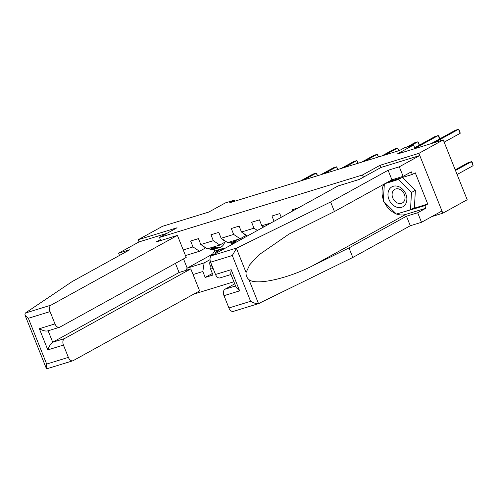 <?xml version="1.0" encoding="UTF-8"?>
<svg xmlns="http://www.w3.org/2000/svg" width="498" height="498" viewBox="0 0 498 498"><rect width="100%" height="100%" fill="white"/><g stroke="black" fill="none" stroke-linecap="round" stroke-linejoin="round"><path stroke-width="0.75" d="M431.915 216.549L442.834 213.188L467.192 199.748L443.257 139.901L418.899 153.34L380.061 165.292L362.525 174.966L363.409 177.176M193.747 294.119L233.911 281.762M442.834 213.188L418.899 153.34M362.525 174.966L159.491 237.446L177.033 227.773L138.195 239.725L139.073 241.904L166.979 233.319M138.195 239.725L162.553 226.279L208.818 212.042L225.382 202.904L234.502 200.096L229.634 202.786L399.564 150.489L404.438 147.806L413.558 144.999L396.993 154.137L443.257 139.901M160.73 240.54L159.491 237.446M213.082 268.372L210.648 269.119L213.013 275.021L205.195 277.43L212.385 273.458M193.062 274.529L202.829 271.522L205.195 277.43M183.233 249.946L193 246.94L190.634 241.032L198.453 238.629L200.819 244.53L213.325 240.683L210.965 234.776L218.784 232.373L221.149 238.274L233.655 234.427L231.296 228.52L239.115 226.117L241.474 232.018L253.986 228.171L251.627 222.264L259.446 219.861L261.805 225.762L271.061 222.917M281.252 217.296L279.77 213.605L271.952 216.008L274.056 221.261M298.234 207.921L292.282 209.751L292.762 210.947M263.66 227.001L261.805 225.762M257.41 230.45L253.986 228.171M247.406 235.971L241.474 232.018M221.149 238.274L227.63 242.594L240.142 238.747L246.392 235.299M240.142 238.747L233.655 234.427M200.819 244.53L207.305 248.851L219.811 245.004L226.067 241.555M219.811 245.004L213.325 240.683M210.648 269.119L211.401 264.177M185.48 255.567L199.486 251.26L205.736 247.811M210.038 259.651L204.143 262.907L187.198 268.117L212.683 254.055M199.486 251.26L193 246.94M202.829 271.522L204.143 262.907M185.704 270.458L187.198 268.117L183.513 258.898M415.002 148.597L413.558 144.999M234.925 201.155L234.502 200.096M214.14 249.224L214.937 251.229M380.061 165.292L380.945 167.502M202.337 245.545A4.638 2.913 72.9 0 0 204.124 247.008L205.064 247.363M208.257 248.558L209.839 249.149A13.396 8.404 72.9 0 0 213.729 249.349L216.207 248.589A13.396 8.404 72.9 0 0 216.972 248.29M214.775 246.554L216.356 247.145A13.396 8.404 72.9 0 0 220.247 247.344A13.396 8.404 72.9 0 0 224.629 242.345M218.697 245.346A11.118 6.978 72.9 0 0 219.581 245.172A11.118 6.978 72.9 0 0 221.305 244.176M210.735 247.799L212.316 248.39A13.396 8.404 72.9 0 0 216.207 248.589M317.326 175.8L316.236 173.086L303.736 179.983M317.68 175.688L316.236 173.086L312.981 174.088L300.481 180.986M220.247 247.344L217.769 248.11A13.396 8.404 -107.1 0 1 213.879 247.904L212.297 247.313M219.593 251.316A13.396 8.404 -107.1 0 1 223.042 248.427A13.396 8.404 -107.1 0 1 225.202 248.222M211.021 266.691L210.231 265.826A4.638 2.913 -107.1 0 1 209.994 261.68L210.231 260.989M212.142 255.424L212.241 255.144A13.396 8.404 -107.1 0 1 216.524 250.432L219.002 249.672A13.396 8.404 72.9 0 0 214.893 253.912M216.667 252.928A13.396 8.404 -107.1 0 1 220.564 249.193L223.042 248.427M219.805 249.492A13.396 8.404 72.9 0 0 219.002 249.672M398.008 186.383A11.379 8.79 -118.9 0 0 387.979 193.79A11.379 8.79 -118.9 0 0 396.825 207.199A11.379 8.79 -118.9 0 0 406.854 199.791A11.379 8.79 -118.9 0 0 398.008 186.383M398.979 189.028A7.794 6.013 -118.9 0 0 394.808 189.333A7.794 6.013 -118.9 0 0 392.343 196.61A7.794 6.013 -118.9 0 0 398.163 203.284A7.794 6.013 -118.9 0 0 402.334 202.979A7.794 6.013 -118.9 0 0 404.793 195.702A7.794 6.013 -118.9 0 0 398.979 189.028M402.428 177.481L415.382 190.311L414.398 207.598L410.501 209.751L396.433 214.078L383.348 201.124L384.325 183.999M384.985 183.631L398.4 179.504L411.485 192.465L410.501 209.751M401.612 177.736L398.4 179.504M415.382 190.311L411.485 192.465M47.509 368.532L46.98 368.707L46.221 368.159L46.669 364.057L68.369 357.377A5.254 3.293 72.9 0 0 72.833 360.789A5.254 3.293 72.9 0 0 73.231 360.62L199.611 290.888L190.809 268.889L64.435 338.621A5.254 3.293 72.9 0 0 63.451 345.083L68.369 357.377M177.419 235.405L51.039 305.137A5.254 3.293 72.9 0 0 50.061 311.605L54.973 323.893A5.254 3.293 72.9 0 0 59.443 327.304A5.254 3.293 72.9 0 0 59.841 327.136L186.215 257.404L177.419 235.405L156.042 241.984L160.356 239.606M50.061 311.605L28.361 318.278L24.9 314.854L25.317 313.055L72.328 281.47L129.816 249.747L118.605 253.196L119.501 255.437M118.605 253.196L139.073 241.904M63.451 345.083L47.814 349.895C49.184 346.141 50.815 343.589 52.707 342.232L179.081 272.499L175.427 263.361M179.081 272.499L190.809 268.889M48.113 330.747C45.978 331.487 43.052 330.809 39.336 328.711L54.973 323.893M237.316 247.811L236.438 248.415L232.305 255.518L210.61 262.197A5.254 3.293 -107.1 0 1 211.588 255.729L237.316 247.811L330.616 201.983L388.104 170.26L399.309 166.811L419.77 155.525L381.07 167.434L359.338 179.423L337.968 186.003L211.588 255.729M412.163 208.83L427.757 204.037L415.27 172.818L412.344 174.431L411.311 171.841L403.125 176.354L391.92 179.803L334.432 211.526L288.877 234.178L258.885 254.864L249.803 264.699L246.068 272.487C245.856 275.382 246.796 277.728 248.888 279.534C255.424 285.746 287.19 278.874 312.738 265.727L348.986 247.917L406.474 216.2L417.685 212.752L425.871 208.232L405.671 214.451A19.702 15.208 61.1 0 1 396.632 214.016M334.432 211.526L330.616 201.983M403.125 176.354L399.309 166.811M391.92 179.803L388.104 170.26M258.985 303.5L233.388 311.381A5.254 3.293 -107.1 0 1 228.918 307.969L224 295.675A5.254 3.293 -107.1 0 1 224.984 289.214L235.585 285.952M234.739 283.829L224.984 289.214M427.757 204.037L424.831 205.649L425.871 208.232M228.918 307.969L250.612 301.296C253.613 303.045 256.246 303.824 258.518 303.612L352.808 257.466L410.296 225.743L421.501 222.295L417.685 212.752M421.501 222.295L441.963 211.003L419.77 155.525M410.296 225.743L406.474 216.2M352.808 257.466L348.986 247.917M248.888 279.534L258.518 303.612L259.508 303.294M231.004 274.51L219.992 277.896A5.254 3.293 -107.1 0 1 215.528 274.491L210.61 262.197M396.203 213.854A19.702 15.208 61.1 0 1 384.288 202.051M383.416 199.935A19.702 15.208 61.1 0 1 383.846 184.26M412.344 174.431L388.191 181.863M397.136 213.86L424.831 205.649M398.63 213.405L397.373 214.096M215.528 274.491L231.165 269.679L230.717 273.782L236.177 287.439L239.638 290.863L224 295.675M222.668 239.289A4.638 2.913 72.9 0 0 224.455 240.752L225.395 241.107M228.588 242.302L230.169 242.893A13.396 8.404 72.9 0 0 234.06 243.092L235.031 242.794M235.106 240.297L236.687 240.889A13.396 8.404 72.9 0 0 237.882 241.225M244.319 237.671A13.396 8.404 72.9 0 0 244.96 236.089M239.028 239.09A11.118 6.978 72.9 0 0 239.905 238.916A11.118 6.978 72.9 0 0 241.636 237.919M231.066 241.542L232.647 242.134A13.396 8.404 72.9 0 0 235.492 242.545M337.656 169.544L336.567 166.83L324.067 173.727M338.011 169.432L336.567 166.83L333.311 167.832L320.805 174.73M236.32 242.084A13.396 8.404 -107.1 0 1 234.209 241.648L232.628 241.057M242.993 233.033A4.638 2.913 72.9 0 0 244.786 234.496L245.726 234.851M357.981 163.288L356.898 160.574L344.398 167.471M358.342 163.176L356.898 160.574L353.636 161.576L341.136 168.473M378.312 157.032L377.229 154.318L364.723 161.215M378.667 156.92L377.229 154.318L373.967 155.32L361.467 162.217M398.643 150.776L397.553 148.062L385.054 154.959M398.998 150.664L397.553 148.062L394.298 149.064L381.798 155.961M419.248 145.217L417.884 141.806L410.259 146.014M419.416 145.123L418.656 142.621L417.884 141.806L414.629 142.808L406.997 147.016M439.578 138.961L438.215 135.549L414.921 148.398M439.746 138.867L438.987 136.365L438.215 135.549L434.953 136.552L414.66 147.75M444.16 142.16L460.158 133.333L458.546 129.293L434.349 142.64M460.158 133.333L459.965 131.721L458.546 129.293L455.284 130.295L431.094 143.642M457.102 174.512L473.1 165.685L471.482 161.645L468.226 162.647L455.222 169.818M455.483 170.472L471.482 161.645L472.26 162.454L473.1 165.685M212.316 248.39L209.839 249.149M216.356 247.145L213.879 247.904M210.293 265.895L211.183 265.621M212.241 255.144L213.163 254.864M209.994 261.68L210.386 261.562M28.361 318.278L46.669 364.057M47.814 349.895L39.336 328.711M25.317 313.055L51.039 305.137M48.125 330.784L52.707 342.232L64.435 338.621M236.438 248.415L246.068 272.487M250.612 301.296L232.305 255.518M231.165 269.679L239.638 290.863M405.671 214.451L312.738 265.727M232.647 242.134L230.169 242.893M236.687 240.889L234.209 241.648M59.443 327.304L47.684 330.921M72.833 360.789L47.235 368.663M24.9 314.854L46.221 368.159"/></g></svg>
